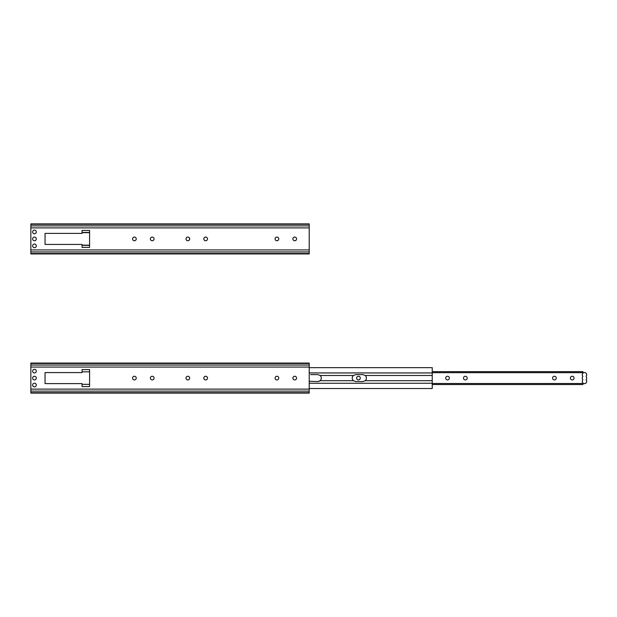 <?xml version="1.0" encoding="UTF-8"?>
<svg xmlns="http://www.w3.org/2000/svg" width="617" height="617" viewBox="0 0 617 617"><rect width="100%" height="100%" fill="white"/><g stroke="black" fill="none" stroke-linecap="round" stroke-linejoin="round"><path stroke-width="0.93" d="M82.069 371.827L82.069 369.598L89.581 369.598L89.581 371.827L82.069 371.827M89.581 384.352L89.581 386.581L82.069 386.581L82.069 384.352L89.581 384.352M319.498 381.129L317.809 381.568L309.21 381.267M310.629 374.612L317.809 374.612L320.115 375.483A3.478 3.478 0 0 1 320.115 380.689L317.809 381.568M432.239 384.545L582.942 384.545L582.942 383.936A1.674 1.674 0 0 1 583.119 383.188A2.229 2.229 0 0 0 586.15 379.956L586.15 379.563A2.229 2.229 0 0 0 586.15 376.617L586.15 376.223L586.15 376.617A2.229 2.229 0 0 1 586.15 379.563L586.15 379.956A2.229 2.229 0 0 1 586.019 383.034A2.229 2.229 0 0 1 582.942 383.034A2.229 2.229 0 0 1 582.81 379.956L582.81 379.563A2.229 2.229 0 0 1 582.81 376.617L582.81 376.223A2.229 2.229 0 0 1 582.942 373.138A2.229 2.229 0 0 1 586.019 373.138A2.229 2.229 0 0 1 586.15 376.223M583.119 372.984A1.674 1.674 0 0 1 582.942 372.244L582.942 371.635L432.239 371.635M132.562 378.09A1.836 1.836 0 0 1 134.398 376.254A1.836 1.836 0 0 1 136.234 378.09A1.836 1.836 0 0 1 134.398 379.925A1.836 1.836 0 0 1 132.562 378.09M150.378 378.09A1.836 1.836 0 0 1 152.214 376.254A1.836 1.836 0 0 1 154.049 378.09A1.836 1.836 0 0 1 152.214 379.925A1.836 1.836 0 0 1 150.378 378.09M32.632 371.133A1.836 1.836 0 0 1 34.467 369.29A1.836 1.836 0 0 1 36.303 371.133A1.836 1.836 0 0 1 34.467 372.969A1.836 1.836 0 0 1 32.632 371.133M32.632 378.09A1.836 1.836 0 0 1 34.467 376.254A1.836 1.836 0 0 1 36.303 378.09A1.836 1.836 0 0 1 34.467 379.925A1.836 1.836 0 0 1 32.632 378.09M32.632 385.047A1.836 1.836 0 0 1 34.467 383.211A1.836 1.836 0 0 1 36.303 385.047A1.836 1.836 0 0 1 34.467 386.882A1.836 1.836 0 0 1 32.632 385.047M186.002 378.09A1.836 1.836 0 0 1 187.846 376.254A1.836 1.836 0 0 1 189.681 378.09A1.836 1.836 0 0 1 187.846 379.925A1.836 1.836 0 0 1 186.002 378.09M203.818 378.09A1.836 1.836 0 0 1 205.662 376.254A1.836 1.836 0 0 1 207.497 378.09A1.836 1.836 0 0 1 205.662 379.925A1.836 1.836 0 0 1 203.818 378.09M275.082 378.09A1.836 1.836 0 0 1 276.917 376.254A1.836 1.836 0 0 1 278.753 378.09A1.836 1.836 0 0 1 276.917 379.925A1.836 1.836 0 0 1 275.082 378.09M292.898 378.09A1.836 1.836 0 0 1 294.733 376.254A1.836 1.836 0 0 1 296.569 378.09A1.836 1.836 0 0 1 294.733 379.925A1.836 1.836 0 0 1 292.898 378.09M45.049 383.604L45.049 372.575L82.069 372.575L82.069 369.598L89.581 369.598L89.581 386.581L82.069 386.581L82.069 383.604L45.049 383.604M30.85 389.111L30.85 363.066L309.21 363.066L309.21 393.106L30.85 393.106L30.85 389.111L309.21 389.111M362.904 374.612L365.21 375.483A3.478 3.478 0 0 1 365.21 380.689L362.904 381.568L355.724 381.568L353.41 380.689A3.478 3.478 0 0 1 353.41 375.483L355.724 374.612L362.904 374.612M353.41 380.689L320.115 380.689M309.21 372.938L432.239 372.938L432.239 383.242L309.21 383.242M432.239 380.689L365.21 380.689M353.41 375.483L320.115 375.483M432.239 375.483L365.21 375.483M309.21 388.525L432.239 388.525L432.239 383.242M432.239 372.938L432.239 367.647L309.21 367.647M356.618 378.09A1.836 1.836 0 0 1 358.454 376.254A1.836 1.836 0 0 1 360.289 378.09A1.836 1.836 0 0 1 358.454 379.925A1.836 1.836 0 0 1 356.618 378.09M445.69 378.09A1.836 1.836 0 0 1 447.526 376.254A1.836 1.836 0 0 1 449.369 378.09A1.836 1.836 0 0 1 447.526 379.925A1.836 1.836 0 0 1 445.69 378.09M463.506 378.09A1.836 1.836 0 0 1 465.341 376.254A1.836 1.836 0 0 1 467.177 378.09A1.836 1.836 0 0 1 465.341 379.925A1.836 1.836 0 0 1 463.506 378.09M552.577 378.09A1.836 1.836 0 0 1 554.421 376.254A1.836 1.836 0 0 1 556.256 378.09A1.836 1.836 0 0 1 554.421 379.925A1.836 1.836 0 0 1 552.577 378.09M570.393 378.09A1.836 1.836 0 0 1 572.229 376.254A1.836 1.836 0 0 1 574.072 378.09A1.836 1.836 0 0 1 572.229 379.925A1.836 1.836 0 0 1 570.393 378.09M432.239 372.676L583.003 372.676A1.674 1.674 0 0 1 582.942 372.244M583.003 383.504L432.239 383.504M89.581 245.365L89.581 247.402L82.069 247.402L82.069 245.365L89.581 245.365M82.069 232.455L82.069 230.419L89.581 230.419L89.581 232.455L82.069 232.455M132.562 238.91A1.836 1.836 0 0 1 134.398 237.075A1.836 1.836 0 0 1 136.234 238.91A1.836 1.836 0 0 1 134.398 240.746A1.836 1.836 0 0 1 132.562 238.91M150.378 238.91A1.836 1.836 0 0 1 152.214 237.075A1.836 1.836 0 0 1 154.049 238.91A1.836 1.836 0 0 1 152.214 240.746A1.836 1.836 0 0 1 150.378 238.91M32.632 231.953A1.836 1.836 0 0 1 34.467 230.118A1.836 1.836 0 0 1 36.303 231.953A1.836 1.836 0 0 1 34.467 233.789A1.836 1.836 0 0 1 32.632 231.953M32.632 238.91A1.836 1.836 0 0 1 34.467 237.075A1.836 1.836 0 0 1 36.303 238.91A1.836 1.836 0 0 1 34.467 240.746A1.836 1.836 0 0 1 32.632 238.91M32.632 245.867A1.836 1.836 0 0 1 34.467 244.031A1.836 1.836 0 0 1 36.303 245.867A1.836 1.836 0 0 1 34.467 247.71A1.836 1.836 0 0 1 32.632 245.867M186.002 238.91A1.836 1.836 0 0 1 187.846 237.075A1.836 1.836 0 0 1 189.681 238.91A1.836 1.836 0 0 1 187.846 240.746A1.836 1.836 0 0 1 186.002 238.91M203.818 238.91A1.836 1.836 0 0 1 205.662 237.075A1.836 1.836 0 0 1 207.497 238.91A1.836 1.836 0 0 1 205.662 240.746A1.836 1.836 0 0 1 203.818 238.91M275.082 238.91A1.836 1.836 0 0 1 276.917 237.075A1.836 1.836 0 0 1 278.753 238.91A1.836 1.836 0 0 1 276.917 240.746A1.836 1.836 0 0 1 275.082 238.91M292.898 238.91A1.836 1.836 0 0 1 294.733 237.075A1.836 1.836 0 0 1 296.569 238.91A1.836 1.836 0 0 1 294.733 240.746A1.836 1.836 0 0 1 292.898 238.91M82.069 232.648L89.581 232.648M82.069 245.173L89.581 245.173M45.049 244.425L45.049 233.396L82.069 233.396L82.069 230.419L89.581 230.419L89.581 247.402L82.069 247.402L82.069 244.425L45.049 244.425M30.85 249.931L30.85 223.894L309.21 223.894L309.21 253.934L30.85 253.934L30.85 249.931L309.21 249.931M187.807 237.075A1.836 1.836 0 0 1 189.604 238.91A1.836 1.836 0 0 1 187.807 240.746M309.21 365.063L30.85 365.063M309.21 363.482L30.85 363.482M309.21 392.69L30.85 392.69M309.21 391.116L30.85 391.116M30.85 367.069L309.21 367.069M309.21 225.884L30.85 225.884M309.21 224.31L30.85 224.31M309.21 253.518L30.85 253.518M309.21 251.937L30.85 251.937M30.85 227.889L309.21 227.889"/></g></svg>
